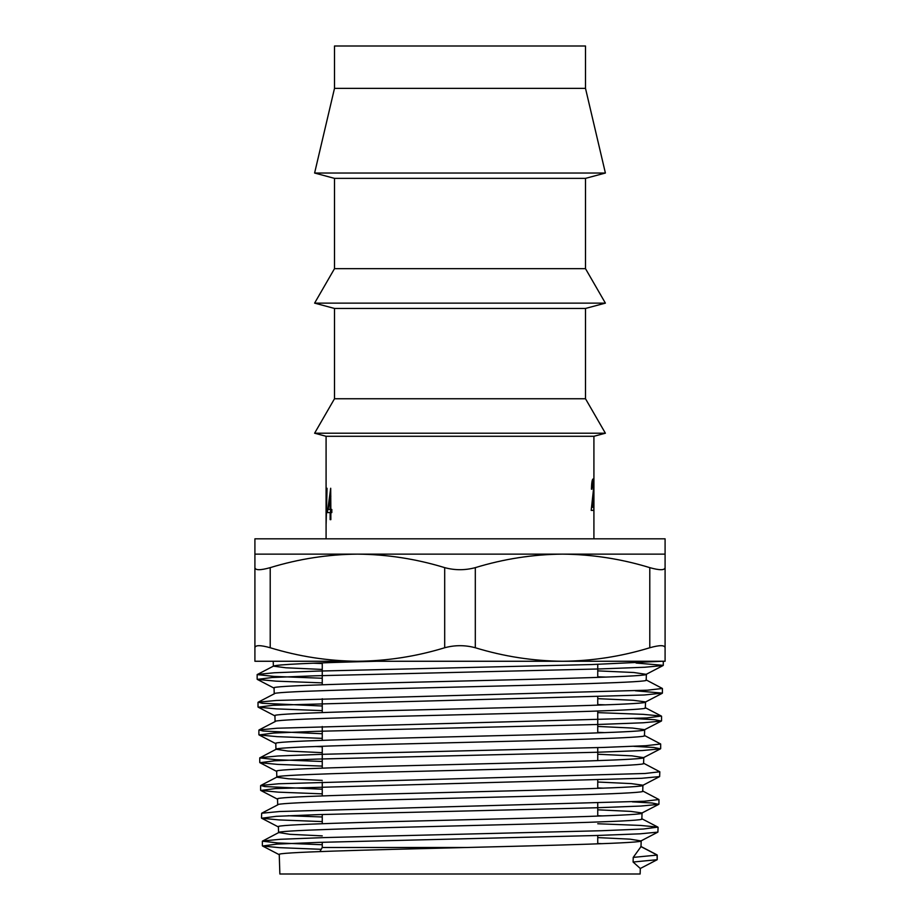 <?xml version="1.0" encoding="UTF-8"?>
<svg xmlns="http://www.w3.org/2000/svg" width="920" height="920" viewBox="0 0 920 920"><rect width="100%" height="100%" fill="white"/><g stroke="black" fill="none" stroke-linecap="round" stroke-linejoin="round"><path stroke-width="1.38" d="M326.082 436.287L593.918 436.287L605.394 433.216L314.605 433.216L326.082 436.287L326.082 538.821M591.433 489.198L591.433 489.198C591.606 482.977 592.123 479.573 592.974 478.998L593.756 488.094L592.353 507.253L593.768 507.253L593.768 510.393L591.203 510.393L593.768 510.393M591.203 510.393L593.595 488.336L592.963 482.137L591.928 489.198M327.06 488.255L326.128 523.963L326.738 488.255M330.142 512.589L327.359 512.589L330.694 488.255L330.843 509.45L331.821 509.45L331.821 512.589L330.843 512.589L330.843 519.65L330.142 519.65L330.142 512.589L330.843 512.589M593.918 538.821L593.918 436.287M254.909 554.127L254.909 567.64C255.288 570.389 260.394 570.389 270.215 567.64C298.77 558.911 327.853 554.403 357.454 554.127C387.113 554.415 416.197 558.911 444.693 567.64C454.871 570.389 465.072 570.389 475.306 567.64C503.861 558.911 532.933 554.403 562.545 554.127L665.091 554.127L665.091 538.821L254.909 538.821L254.909 554.127L562.545 554.127C592.204 554.415 621.287 558.911 649.784 567.64C659.571 570.389 664.677 570.389 665.091 567.64L665.091 554.127M322.253 842.271L322.253 847.492L467.107 847.492L322.253 847.492L319.895 851.586M322.253 823.699L322.253 814.487M322.253 795.915L322.253 782.081M322.253 768.131L322.253 746.246M322.253 740.335L322.253 726.524M322.253 712.551L322.253 698.74M322.253 684.768L322.253 662.894M597.747 843.847L597.747 835.463M597.747 816.109L597.747 803.102M597.747 788.371L597.747 779.976M597.747 760.633L597.747 747.603M597.747 732.883L597.747 711.045M597.747 705.145L597.747 696.739M597.747 677.407L597.747 664.366M334.5 88.366L585.499 88.366L585.499 46L334.5 46L334.5 88.366L314.605 173.029L605.394 173.029L585.499 88.366M585.499 178.365L585.499 268.663L334.5 268.663L334.5 178.365L585.499 178.365L605.394 173.029M334.5 178.365L314.605 173.029M334.5 268.663L314.605 303.128L605.394 303.128L585.499 268.663M585.499 308.453L585.499 398.751L334.5 398.751L334.5 308.453L585.499 308.453L605.394 303.128M334.5 308.453L314.605 303.128M334.5 398.751L314.605 433.216M585.499 398.751L605.394 433.216M640.998 846.63L633.224 857.394L657.213 855.071L640.998 846.63L641.182 840.719C652.211 845.353 268.03 849.965 279.255 854.611L279.864 874L640.136 874L640.308 868.491L657.213 859.694L657.029 854.875L640.803 846.411M633.224 857.394L633.098 862.029L640.308 868.491M321.207 849.309L279.346 847.654L262.533 845.997L277 844.1L318.768 842.386L595.505 835.532L640.021 833.831L657.892 832.117L640.976 840.926L629.981 839.155L597.747 837.602M322.253 821.594L279.013 819.915L261.671 818.236L276.207 816.327L318.171 814.625L596.137 807.771L640.837 806.058L658.766 804.344L642.045 812.958L641.861 818.857C653.2 823.481 267.329 828.115 278.576 832.749L278.392 826.838C267.018 822.216 653.292 817.581 642.045 812.958L630.637 811.382L597.747 809.807M322.253 844.721L277.955 842.95L262.361 841.179L278.771 832.531L289.869 834.313L322.253 835.877M642.907 785.3L642.735 791.096C653.959 795.719 266.26 800.354 277.702 804.977M277.702 804.873L277.518 799.077C266.121 794.443 654.085 789.82 642.919 785.197L631.269 783.61L597.747 782.023M276.828 777.112L276.655 771.317C265.27 766.682 655.097 762.059 643.781 757.436L643.597 763.335C654.821 767.958 265.477 772.581 276.839 777.216L288.592 778.803L322.253 780.39M322.253 766.107L277.76 764.405L259.934 762.703L274.597 760.806L316.94 759.092L597.356 752.249L642.447 750.536L660.502 748.822L643.586 757.631L631.913 755.837L597.747 754.239M322.253 738.357L277.127 736.655L259.06 734.942L273.792 733.044L316.319 731.331L597.966 724.477L643.241 722.775L661.365 721.061L644.655 729.675L644.471 735.574C655.868 740.197 264.465 744.82 275.965 749.455L275.781 743.556C264.224 738.921 656.018 734.286 644.655 729.675L632.546 728.065L597.747 726.443M322.253 761.484L276.046 759.69L259.75 757.896L276.161 749.248L287.948 751.053L322.253 752.652M645.518 702.006L645.334 707.813C656.661 712.436 263.534 717.059 275.103 721.694M275.091 721.591L274.919 715.794C263.419 711.16 656.845 706.537 645.518 701.902L633.19 700.281L597.747 698.659M274.229 693.829L274.045 688.022C262.533 683.387 657.777 678.764 646.38 674.141L646.196 680.041C657.662 684.664 262.706 689.298 274.229 693.933M322.253 682.87L275.873 681.145L257.324 679.408L272.193 677.511L315.1 675.797L599.207 668.955L644.851 667.241L663.101 665.528L646.196 674.337L633.822 672.508L597.747 670.875M597.747 843.502L602.186 843.674M597.747 815.718L602.865 815.913M597.747 787.934L603.543 788.152M322.253 746.764L315.422 746.499M597.747 732.355L604.911 732.619M597.747 704.57L605.59 704.858M376.912 661.261C310.626 662.906 276.115 664.539 273.366 666.16L286.039 667.793L322.253 669.438M597.747 676.786L606.28 677.097M322.253 678.247L274.137 676.418L257.151 674.601L273.366 666.16L273.217 661.261M322.253 663.538L313.386 663.216M665.091 567.64L665.091 647.749C664.711 645 659.606 645 649.784 647.749C621.23 656.477 592.146 660.985 562.545 661.261L665.091 661.261L665.091 647.749M562.545 661.261C532.887 660.974 503.803 656.466 475.306 647.749C465.129 645 454.928 645 444.693 647.749C416.139 656.477 387.067 660.985 357.454 661.261L562.545 661.261M254.909 661.261L357.454 661.261C327.796 660.974 298.712 656.466 270.215 647.749C260.429 645 255.323 645 254.909 647.749L254.909 661.261M257.324 674.418L274.286 672.773L316.698 671.129L591.629 664.55L661.768 661.261L663.285 661.261L663.285 665.344L636.065 663.032M262.545 840.995L280.37 839.281L324.829 837.568L601.577 830.725L643.402 829.012L657.892 827.114L640.676 825.435L597.747 823.756M322.253 816.971L288.063 815.73M261.487 818.041L261.671 813.234L279.577 811.52L644.207 801.251L658.95 799.537L642.539 790.889M322.253 789.222L264.684 786.543L260.797 785.473L278.76 783.759L645 773.49L659.812 771.776L643.402 763.129M259.934 757.7L277.978 755.987L323.012 754.285L603.428 747.431L645.817 745.717L660.675 744.004L644.276 735.367M322.253 733.734L263.062 731.032L259.06 729.939L277.161 728.226L646.61 717.956L661.365 716.059L643.183 714.345L597.747 712.632M322.253 705.996L262.257 703.271L258.198 702.178L276.368 700.465L647.415 690.195L662.411 688.482L646.012 679.845M657.213 855.059L657.213 859.694L633.098 862.029M657.892 832.117L658.076 827.298M658.766 804.344L652.176 803.01L632.316 801.849M322.253 793.856L278.38 792.154L260.797 790.464L275.39 788.567L641.631 778.297L659.629 776.583L659.812 771.776M660.502 748.822L653.844 747.477L633.811 746.327M661.365 721.061L654.683 719.716L634.57 718.554M322.253 710.619L276.517 708.894L258.198 707.181L272.987 705.283L644.046 695.002L662.411 693.105L635.317 690.793M254.909 647.749L254.909 567.64M593.906 484.633L593.906 505.517M592.353 507.253L591.755 507.253M592.963 482.137L591.917 482.137M330.142 519.65L330.843 519.65M330.395 512.589L330.705 509.45M330.843 496.156L330.142 496.156L328.21 509.45L330.142 509.45L330.142 496.156M330.843 509.45L330.142 509.45M649.784 647.749L649.784 567.64M475.306 567.64L475.306 647.749M444.693 647.749L444.693 567.64M270.215 567.64L270.215 647.749M657.892 827.114L641.665 818.65M261.671 813.234L277.897 804.77M260.797 785.473L277.035 777.009M259.06 729.939L275.298 721.487M661.365 716.059L645.138 707.606M258.198 702.178L274.424 693.726M262.361 841.179L262.361 845.802M658.95 799.537L658.95 804.16M260.624 785.657L260.624 790.28M259.75 757.896L259.75 762.519M660.675 744.004L660.675 748.638M258.888 730.123L258.888 734.758M661.549 716.243L661.549 720.877M258.014 702.362L258.014 706.985M662.411 688.482L662.411 693.105M257.151 674.601L257.151 679.224M262.533 845.997L279.45 854.806M261.671 818.236L278.587 827.045M260.797 790.464L277.714 799.284M659.629 776.583L642.723 785.404M259.934 762.703L276.851 771.512M259.06 734.942L275.977 743.751M258.198 707.181L275.114 715.99M662.239 693.289L645.322 702.109M257.324 679.408L274.24 688.229M593.918 502.159L593.918 488.025"/></g></svg>
